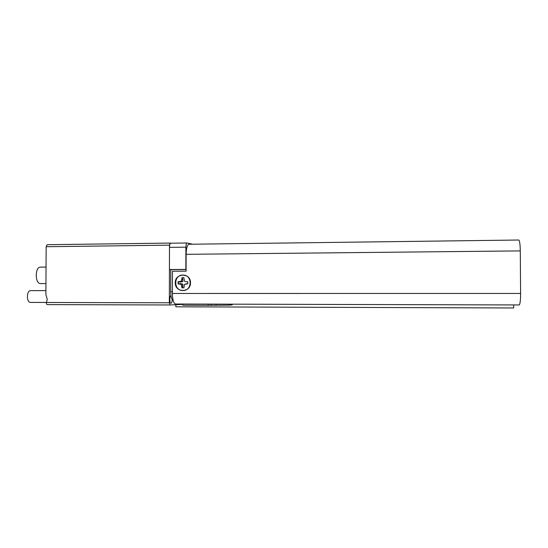 <?xml version="1.0" encoding="UTF-8"?>
<svg xmlns="http://www.w3.org/2000/svg" width="548" height="548" viewBox="0 0 548 548"><rect width="100%" height="100%" fill="white"/><g stroke="black" fill="none" stroke-linecap="round" stroke-linejoin="round"><path stroke-width="0.82" d="M175.86 304.702L175.86 306.812L513.716 307.976L513.688 304.935M232.736 304.167L231.968 304.955L229.133 305.133L208.295 305.291L208.295 304.099M182.874 304.03L182.868 305.215L208.295 305.291M173.147 300.434C171.654 299.674 170.839 296.763 170.709 291.694L170.764 269.643L186.094 269.548M186.094 269.431L169.421 269.513L169.476 247.367C169.558 244.778 169.99 243.387 170.777 243.209L170.825 243.216M170.764 269.643L169.421 269.513M192.615 244.209L187.115 242.99C186.382 243.175 185.978 244.566 185.902 247.169L185.854 269.411M229.133 305.133L230.078 304.161M186.731 248.086L187.375 245.963M172.202 299.626C172.086 301.948 171.675 303.181 170.962 303.332C170.27 303.037 169.894 301.743 169.839 299.441C169.907 297.16 170.284 295.851 170.962 295.502M46.162 246.716L45.881 294.55L47.238 299.263L46.518 302.489L169.339 302.784L169.483 245.155L46.162 246.716L47.114 244.703L170.072 243.079L47.114 244.703M182.874 304.373L170.01 304.969L47.395 304.606C46.422 304.435 46.128 303.729 46.518 302.489M40.216 283.583L39.977 283.583C37.682 282.96 36.428 280.158 36.23 275.171C36.497 270.164 37.798 267.486 40.12 267.129L46.039 267.088M169.483 245.155L170.133 243.072L170.791 243.209M169.339 302.784L170.01 304.969M183.936 287.727L182.135 287.727L182.95 285.816L182.806 284.193L180.826 283.645L178.333 283.83L178.326 281.857L180.819 282.062L182.792 281.521L182.916 279.85L182.087 277.884L183.881 277.843M182.087 277.884L181.347 281.186L178.059 281.809L178.066 283.871L181.367 284.426L181.95 287.851L183.936 287.83L184.484 284.391L187.786 283.768L187.779 281.706L185.841 281.727L187.772 281.761M187.793 283.734L185.847 283.789M185.841 281.727L184.464 281.151L183.881 277.726L181.895 277.747M182.957 290.522C173.415 290.974 173.332 274.808 182.874 275.055C192.444 274.555 192.533 290.817 182.957 290.522M180.819 282.062L179.984 281.788M182.792 281.521L181.347 281.186M182.916 279.85L181.909 279.761M182.95 285.816L181.936 285.844M182.806 284.193L181.367 284.426M180.826 283.645L179.997 283.85M175.271 282.809C174.86 292.94 190.814 292.947 190.478 282.768C190.848 272.589 174.908 272.685 175.271 282.809M186.128 254.32C186.313 248.045 187.286 244.689 189.033 244.257L518.75 240.024C519.634 240.456 520.141 244.079 520.285 250.902L520.6 293.447C520.566 300.27 520.114 304.106 519.251 304.948L175.381 304.01C173.552 303.229 172.552 299.708 172.38 293.461L172.435 271.246L186.094 271.164L186.128 254.32L520.285 250.902M30.072 302.407L46.539 302.448L30.072 302.407C28.428 301.975 27.537 300.023 27.4 296.543C27.599 292.94 28.558 290.967 30.27 290.632L45.902 290.618M216.042 304.119L216.042 305.092M210.973 305.14L210.973 304.106M170.709 291.694L172.387 291.694M169.476 247.367L185.902 247.169M520.6 293.447L172.38 293.461M170.777 243.209L187.046 242.997M47.395 304.606L169.976 304.969M39.977 283.583L45.943 283.569M519.251 304.948L175.381 304.01"/></g></svg>
